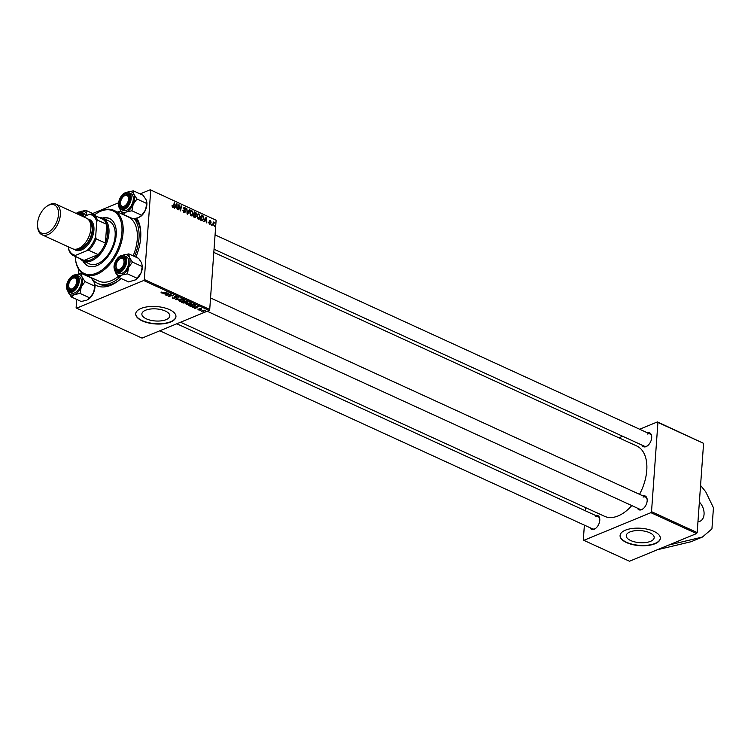 <?xml version="1.0" encoding="UTF-8"?>
<svg xmlns="http://www.w3.org/2000/svg" width="751" height="751" viewBox="0 0 751 751"><rect width="100%" height="100%" fill="white"/><g stroke="black" fill="none" stroke-linecap="round" stroke-linejoin="round"><path stroke-width="1.13" d="M699.369 502.1A11.772 8.026 -112.4 0 1 704.081 513.046A11.772 8.026 -112.4 0 1 699.904 521.297A11.772 8.026 -112.4 0 1 697.961 521.72M650.507 541.358A14.006 6.046 -175.9 0 0 654.187 537.65A14.006 6.046 -175.9 0 0 645.503 531.351A14.006 6.046 -175.9 0 0 629.939 531.943A14.006 6.046 -175.9 0 0 626.25 535.651A14.006 6.046 -175.9 0 0 634.942 541.959A14.006 6.046 -175.9 0 0 650.507 541.358M655.013 543.733A20.174 8.712 -175.9 0 0 660.326 538.401A20.174 8.712 -175.9 0 0 647.813 529.314A20.174 8.712 -175.9 0 0 625.395 530.178A20.174 8.712 -175.9 0 0 620.082 535.51A20.174 8.712 -175.9 0 0 632.595 544.597A20.174 8.712 -175.9 0 0 655.013 543.733M620.091 535.36A20.174 8.712 -175.9 0 0 632.774 544.334A20.174 8.712 -175.9 0 0 655.032 543.433A20.174 8.712 -175.9 0 0 660.336 538.242M145.563 310.229A14.006 6.046 4.1 0 1 161.127 309.637A14.006 6.046 4.1 0 1 169.82 315.936A14.006 6.046 4.1 0 1 166.131 319.644A14.006 6.046 4.1 0 1 150.566 320.245A14.006 6.046 4.1 0 1 141.873 313.937A14.006 6.046 4.1 0 1 145.563 310.229M170.637 322.019A20.174 8.712 -175.9 0 0 175.95 316.687A20.174 8.712 -175.9 0 0 163.436 307.6A20.174 8.712 -175.9 0 0 141.019 308.464A20.174 8.712 -175.9 0 0 135.706 313.796A20.174 8.712 -175.9 0 0 148.219 322.883A20.174 8.712 -175.9 0 0 170.637 322.019M135.715 313.646A20.174 8.712 -175.9 0 0 148.398 322.62A20.174 8.712 -175.9 0 0 170.655 321.719A20.174 8.712 -175.9 0 0 175.959 316.528M117.625 212.064A40.347 23.816 114.6 0 1 120.995 211.219M136.823 218.222A40.347 23.816 114.6 0 1 140.7 231.177A40.347 23.816 114.6 0 1 135.856 257.105M121.108 278.508A40.347 23.816 114.6 0 1 117.785 281.25A40.347 23.816 114.6 0 1 110.81 285.267A40.347 23.816 114.6 0 1 94.908 284.723M91.434 277.739A37.832 22.323 -65.4 0 0 97.677 283.362L99.526 284.207A37.832 22.323 -65.4 0 0 112.828 283.84A37.832 22.323 -65.4 0 0 118.583 280.639M140.766 232.181A37.832 22.323 -65.4 0 0 135.311 218.541M180.55 322.226L604.527 516.294A38.667 22.821 -65.4 0 0 618.129 515.918A38.667 22.821 -65.4 0 0 631.788 505.583M647.522 432.848A7.566 4.468 114.6 0 1 651.699 436.481A7.566 4.468 114.6 0 1 647.4 445.869A7.566 4.468 114.6 0 1 646.095 446.62A7.566 4.468 114.6 0 1 641.927 445.08M214.035 249.229L644.396 446.216A6.721 3.971 -65.4 0 0 646.761 446.15A6.721 3.971 -65.4 0 0 647.672 445.662M651.718 436.819A6.721 3.971 -65.4 0 0 650 433.984A6.721 3.971 -65.4 0 0 647.634 434.05M642.997 495.923A7.566 4.468 114.6 0 1 647.174 499.546A7.566 4.468 114.6 0 1 642.884 508.934A7.566 4.468 114.6 0 1 641.57 509.694A7.566 4.468 114.6 0 1 637.402 508.145M207.192 311.233L639.88 509.281A6.721 3.971 -65.4 0 0 642.246 509.216A6.721 3.971 -65.4 0 0 643.147 508.727M647.193 499.894A6.721 3.971 -65.4 0 0 645.475 497.049A6.721 3.971 -65.4 0 0 643.109 497.115M595.599 515.477A7.566 4.468 114.6 0 1 599.777 519.11A7.566 4.468 114.6 0 1 595.487 528.497A7.566 4.468 114.6 0 1 594.172 529.248A7.566 4.468 114.6 0 1 590.004 527.709M159.794 330.787L592.483 528.845A6.721 3.971 -65.4 0 0 594.848 528.779A6.721 3.971 -65.4 0 0 595.75 528.291M599.796 519.448A6.721 3.971 -65.4 0 0 598.078 516.613A6.721 3.971 -65.4 0 0 595.712 516.679M700.561 485.428L705.677 491.708L713.45 507.742L711.929 528.911L702.429 537.04L668.719 545.057L696.562 533.567L650.901 512.67L651.521 511.675L657.923 422.447L657.407 421.921L703.584 443.343L657.923 422.447M651.521 511.675L697.181 532.572L703.584 443.343M697.181 532.572L696.562 533.567M214.673 226.586L214.373 225.666L214.673 226.586M208.703 222.578L209.745 223.901L210.374 223.582L209.21 221.169L210.233 220.503L211.172 222.146L210.177 220.982L209.689 221.62L210.824 223.742L209.689 224.371L208.703 222.578M209.266 224.098L210.374 223.582M209.21 221.169L210.233 220.503L209.257 220.907M210.177 220.982L209.219 221.479M209.51 224.286L210.824 223.742L209.689 224.371M204.169 221.78L203.681 221.554L206.065 217.18L206.609 217.433L206.825 222.991L206.337 221.282L204.798 220.578L204.169 221.78M194.922 217.546L193.195 216.757L194.302 211.791L196.002 212.664L196.509 214.129L195.823 215.152L196.283 216.466L194.922 217.546L195.645 217.593M196.002 215.105L195.42 215.321M187.656 214.223L187.083 213.96L186.802 208.365L187.497 213.368L189.44 209.567L189.928 209.792L187.656 214.223M178.165 209.876L177.715 209.67L178.832 204.713L180.212 209.989L181.141 205.765L181.592 205.981L180.484 210.937L179.085 205.661L178.165 209.876M174.607 208.243L174.119 208.027L176.504 203.643L177.048 203.896L177.264 209.463L176.776 207.745L175.236 207.041L174.607 208.243M76.705 299.442L76.123 307.657L76.64 308.182L142.042 338.119L209.097 310.445L143.694 280.508L144.314 279.513L209.726 309.45L216.119 220.221L150.2 189.759L216.119 220.221M144.314 279.513L150.716 190.275M171.951 205.896L172.486 205.567L172.833 206.863L173.49 206.14L174.279 202.629L174.73 202.836L173.922 206.469L172.758 207.473L171.951 205.896M172.27 207.098L173.49 206.14M173.331 207.511L172.758 207.473M184.145 212.683L182.934 210.28L184.22 212.082L185.159 211.594L183.544 208.252L184.859 207.398L186.013 209.51L184.802 208.008L183.995 208.421L185.61 211.754L184.145 212.683L185.018 212.768M183.601 212.336L185.159 211.594M184.061 207.314L184.859 207.398L183.601 207.914M184.802 208.008L183.554 208.609M190.519 210.815L191.862 210.609L193.185 213.641L192.04 215.894L191.083 215.856L189.759 212.89L190.923 210.552M197.701 214.101L199.043 213.894L200.367 216.936L199.222 219.179L198.264 219.142L196.94 216.175L198.104 213.838M201.653 220.625L200.376 220.043L201.484 215.077L203.108 215.894L203.906 218.428L202.357 220.813L201.653 220.625M211.651 225.197L211.35 224.286L211.651 225.197M214.232 222.972L212.946 225.798L213.293 221.977L213.584 222.934L214.664 222.681L212.984 223.385L214.664 222.681M213.031 223.16L213.782 222.643M92.72 213.481L118.583 202.808M140.118 193.918L150.2 189.759M78.545 273.871L78.855 269.543M203.033 312.116L203.699 311.928L203.052 311.778M197.898 308.961L199.409 309.806L199.484 308.652L201.249 308.736L201.399 309.572L199.813 308.943L199.888 309.994L197.992 309.853L198.057 308.971M198.452 309.121L198.377 309.712M199.569 309.647L199.484 308.652M201.249 308.736L201.399 309.572L201.446 308.839M200.892 309.384L200.892 308.605M199.841 308.548L199.926 309.215M192.519 307.309L198.564 306.615L195.185 308.52L194.725 308.314L195.673 307.797L192.538 307.018M183.282 303.075L181.545 302.277L186.257 300.973L187.891 301.78L185.76 303.132L183.31 302.681M187.891 301.78L187.59 302.428L187.647 301.62M186.041 302.296L185.76 303.132L185.826 302.24M176.016 299.752L175.443 299.489L178.757 297.546L176.363 299.414L181.873 298.973L176.016 299.752L176.053 299.123M166.515 295.406L170.777 293.894L171.256 294.11L169.116 296.063L173.547 295.162L168.834 296.467L168.365 296.251L170.486 294.289L166.544 295.059M162.958 293.772L169.003 293.078L165.614 294.993L165.164 294.786L166.112 294.27L162.976 293.491M76.64 308.182L143.694 280.508M161.061 292.186L162.892 292.73L166.684 292.017L163.23 292.974L161.061 292.946L161.118 292.158M161.596 292.101L161.559 292.768M172.495 297.649L172.467 297.002L172.946 297.987L174.495 298.109L174.589 296.514L176.861 296.626L176.964 297.678L176.372 296.814L175.067 296.701L174.983 298.307L172.458 298.166L172.467 297.002M172.523 297.02L172.946 297.987M174.72 297.912L174.551 296.532M176.861 296.626L176.964 297.678L177.039 296.72M176.476 297.49L176.401 296.457M175.086 296.373L174.88 296.927M175.236 297.452L174.983 298.307L175.058 297.218M179.48 300.015L179.386 301.339L179.63 299.949L183.864 299.837L183.582 301.245L179.386 301.339L178.804 300.7M183.788 300.494L183.845 299.827L184.455 300.503M186.661 303.301L186.567 304.624L186.802 303.235L191.045 303.122L190.763 304.53L186.567 304.624L185.985 303.986M190.97 303.779L191.017 303.113L191.636 303.789M195.016 305.028L194.387 306.117L190.792 306.436L188.726 305.573L193.439 304.258L195.232 305.413M200.001 310.726L200.677 310.538L200.029 310.388M201.306 311.327L204.272 310.163L204.723 310.37L204.009 310.567L205.586 310.82L201.324 310.98M618.899 437.814L622.654 436.265M639.645 429.253L657.407 421.921M650.901 512.67L583.837 540.345L583.33 539.819L584.381 525.137M585.404 510.811L585.63 507.638M583.837 540.345L629.498 561.241L668.719 545.057M639.533 494.336A38.667 22.821 -65.4 0 0 636.717 445.972L213.81 252.392M209.726 309.45L209.097 310.445M165.652 294.523L165.614 294.993M167.06 293.275L165.286 293.491L166.506 294.054L168.233 293.106L167.079 292.993M169.153 295.472L169.116 296.063M168.891 295.734L168.834 296.467M176.954 296.673L176.879 297.715M176.401 298.926L176.363 299.414M183.619 300.775L183.582 301.245M182.024 299.78L180.052 300.165L179.883 301.16L183.178 301.02L183.385 300.015L182.042 299.499M180.08 299.78L179.883 301.16M183.404 299.668L183.178 301.02M186.164 301.339L184.69 301.742L187.121 302.231L186.182 300.991M186.961 301.292L187.121 302.231M184.145 301.893L182.549 302.334L185.319 302.925L184.164 301.555M185.121 301.94L185.319 302.925M190.792 304.061L190.763 304.53M189.205 303.066L187.234 303.451L187.065 304.446L190.36 304.315L190.557 303.301L189.224 302.784M187.262 303.066L187.065 304.446M190.585 302.953L190.36 304.315M195.213 308.051L195.185 308.52M196.621 306.802L194.847 307.018L196.067 307.581L197.795 306.633L196.64 306.521M194.415 305.648L194.387 306.117M193.336 304.624L189.731 305.619L193.965 305.901L194.49 305.206L193.364 304.277M194.528 304.756L193.965 305.901M176.166 204.263L177.048 203.896M174.485 207.36L175.236 207.041M176.241 205.239L175.527 206.534L176.757 207.098L176.673 204.319L175.462 205.558M174.748 206.863L175.527 206.534M175.978 204.61L176.673 204.319M176.016 207.398L176.757 207.098M171.97 205.783L172.486 205.567M174.176 203.061L174.73 202.836M173.303 206.722L173.922 206.469M178.729 205.164L179.301 204.929M181.038 206.206L181.592 205.981M178.56 205.877L179.085 205.661M182.925 210.609L183.394 210.421M185.028 211.989L185.61 211.754M189.158 210.102L189.928 209.792M190.153 211.313L191.862 210.609M192.678 213.857L193.185 213.641M189.965 211.744L190.848 211.388L190.21 213.124L191.158 215.255L191.824 215.265L190.792 215.687M191.805 211.219L190.848 211.388L191.805 211.219L192.735 213.378L190.566 215.499M195.373 212.918L196.002 212.664M195.955 214.364L196.509 214.129M195.701 216.71L196.283 216.466M194.077 212.805L194.631 212.58L194.284 214.129L195.758 214.579L196.058 213.951L194.631 212.58L195.41 212.298M193.73 214.354L194.284 214.129M194.274 214.767L195.758 214.579M194.152 214.711L193.777 216.382L195.063 216.945L195.833 216.25L195.1 215.143L193.598 214.936M193.223 216.607L193.777 216.382M194.293 217.255L195.833 216.25M197.335 214.598L199.043 213.894M199.86 217.142L200.367 216.936M197.147 215.039L198.029 214.673L197.391 216.41L198.339 218.541L199.006 218.55L197.973 218.973M198.977 214.504L198.029 214.673L198.977 214.504L199.916 216.673L197.748 218.785M205.727 217.799L206.609 217.433M204.047 220.888L204.798 220.578M205.802 218.776L205.089 220.071L206.318 220.634L206.234 217.856L205.023 219.095M204.319 220.39L205.089 220.071M205.539 218.137L206.234 217.856M205.577 220.935L206.318 220.634M200.799 220.24L202.563 220.099L203.465 218.194L202.46 216.166L203.108 215.894M203.408 218.635L203.906 218.428M201.259 216.1L201.803 215.866L200.958 219.667L201.531 219.93M200.404 219.893L200.958 219.667M202.46 216.166L201.803 215.866M211.256 224.718L211.81 224.493M214.288 226.107L214.833 225.882M213.2 222.418L213.753 222.193M702.429 537.04L691.061 541.734L657.35 549.751M82.798 260.822A26.06 15.377 -65.4 0 0 87.764 265.882A26.06 15.377 -65.4 0 0 105.628 259.226A26.06 15.377 -65.4 0 0 116.227 234.922A26.06 15.377 -65.4 0 0 109.449 218.494A26.06 15.377 -65.4 0 0 102.38 218.043M83.427 261.123A26.06 15.377 -65.4 0 0 88.074 266.023M75.241 256.457A34.462 20.343 -65.4 0 0 75.297 257.386A34.462 20.343 -65.4 0 0 98.559 272.162A34.462 20.343 -65.4 0 0 121.906 232.575A34.462 20.343 -65.4 0 0 94.87 214.617A34.462 20.343 -65.4 0 0 94.138 215.18M95.133 214.429A35.306 20.84 114.6 0 1 95.396 214.232A35.306 20.84 114.6 0 1 113.917 210.374A35.306 20.84 114.6 0 1 123.089 232.622A35.306 20.84 114.6 0 1 108.735 265.544A35.306 20.84 114.6 0 1 84.534 274.575A35.306 20.84 114.6 0 1 75.344 258.034A35.306 20.84 114.6 0 1 75.325 257.706M133.143 255.866A35.306 20.84 -65.4 0 0 137.283 239.118A35.306 20.84 -65.4 0 0 128.111 216.87L113.917 210.374M134.495 256.485A37.832 22.323 -65.4 0 0 138.991 238.414A37.832 22.323 -65.4 0 0 134.326 218.691M122.479 213.359A37.832 22.323 -65.4 0 0 120.827 213.528M99.151 217.48A23.534 13.893 114.6 0 1 102.849 218.25L109.017 221.066A23.534 13.893 114.6 0 1 115.138 235.908A23.534 13.893 114.6 0 1 105.562 257.856A23.534 13.893 114.6 0 1 89.425 263.873L83.258 261.048A23.534 13.893 114.6 0 1 80.263 258.757M97.677 283.362A37.832 22.323 -65.4 0 0 119.409 277.729M84.534 274.575L98.719 281.071A35.306 20.84 -65.4 0 0 118.067 276.584M109.759 218.644A26.06 15.377 -65.4 0 0 103.018 218.325M78.592 214.533A6.721 3.971 114.6 0 1 80.582 214.608A6.721 3.971 114.6 0 1 81.943 216.072A6.721 3.971 -65.4 0 0 80.582 214.608A6.721 3.971 -65.4 0 0 78.592 214.533M85.633 215.969A9.247 5.454 -65.4 0 0 83.483 213.162L81.39 212.195A9.247 5.454 114.6 0 1 83.802 216.72M80.357 211.585L79.737 211.866A11.096 6.543 114.6 0 1 80.357 211.585A11.096 6.543 114.6 0 1 86.487 213.894L85.943 210.374L80.357 211.585M95.001 214.523L85.943 210.374M87.229 215.312L86.487 213.894A11.096 6.543 -65.4 0 1 86.966 215.415M77.146 213.875A7.566 4.468 114.6 0 1 82.15 216.166M81.427 273.439L91.246 277.936L94.316 282.611L94.861 286.131L85.041 281.634L81.972 276.959L81.427 273.439L75.213 274.932M75.222 274.932A11.096 6.543 114.6 0 1 75.832 274.65A11.096 6.543 114.6 0 1 81.972 276.959A11.096 6.543 114.6 0 1 81.258 286.948A11.096 6.543 -65.4 0 1 74.405 294.617A11.096 6.543 114.6 0 1 70.744 294.824A11.096 6.543 114.6 0 1 68.266 292.308L71.336 296.974L74.405 294.617L79.991 293.406L81.258 286.948L85.041 281.634M69.674 290.449A7.566 4.468 114.6 0 1 68.463 281.925A7.566 4.468 114.6 0 1 75.626 276.556A7.566 4.468 114.6 0 1 77.766 280.17A7.566 4.468 114.6 0 1 73.467 289.557A7.566 4.468 114.6 0 1 69.674 290.449M75.917 277.607A6.721 3.971 -65.4 0 0 72.265 278.621A6.721 3.971 114.6 0 1 72.537 278.405A6.721 3.971 114.6 0 1 76.067 277.673A6.721 3.971 -65.4 0 0 75.917 277.607M68.698 286.403A6.721 3.971 -65.4 0 0 70.472 289.905A6.721 3.971 -65.4 0 0 70.622 289.961A6.721 3.971 -65.4 0 0 73.739 289.351A6.721 3.971 114.6 0 1 70.472 289.905A6.721 3.971 114.6 0 1 68.716 286.751A6.721 3.971 114.6 0 1 68.698 286.403M71.073 292.937A9.247 5.454 -65.4 0 0 71.27 293.04A9.247 5.454 -65.4 0 0 71.476 293.125A9.247 5.454 -65.4 0 0 80.16 286.732A9.247 5.454 -65.4 0 0 78.968 276.227A9.247 5.454 -65.4 0 0 78.761 276.143M94.861 286.131L93.593 292.59L89.81 297.903L86.74 300.259L81.155 301.47L71.336 296.974M89.81 297.903L79.991 293.406M67.815 291.012L68.266 292.308A11.096 6.543 114.6 0 1 67.843 291.05M94.936 285.089A11.096 6.543 114.6 0 1 94.964 285.389A11.096 6.543 114.6 0 1 93.593 292.59A11.096 6.543 114.6 0 1 88.665 299.161A11.096 6.543 114.6 0 1 88.524 299.255M77.785 280.508A6.721 3.971 -65.4 0 0 76.067 277.673A6.721 3.971 114.6 0 1 77.785 280.508M68.67 285.145A5.886 3.473 -65.4 0 0 68.67 286.093A5.886 3.473 -65.4 0 0 72.64 288.619A5.886 3.473 -65.4 0 0 76.63 281.86A5.886 3.473 -65.4 0 0 72.012 278.799A5.886 3.473 -65.4 0 0 68.67 285.145M127.144 192.303A11.096 6.543 -65.4 0 1 127.745 192.021A11.096 6.543 114.6 0 1 131.406 191.815A11.096 6.543 114.6 0 1 133.885 194.331L133.34 190.81L127.126 192.312M127.548 193.927A7.566 4.468 114.6 0 1 129.679 197.541A7.566 4.468 114.6 0 1 125.389 206.929A7.566 4.468 114.6 0 1 121.587 207.82A7.566 4.468 114.6 0 1 120.376 199.297A7.566 4.468 114.6 0 1 127.548 193.927M122.535 207.332A6.721 3.971 -65.4 0 0 125.652 206.722A6.721 3.971 114.6 0 1 122.385 207.276A6.721 3.971 -65.4 0 0 122.535 207.332M129.698 197.879A6.721 3.971 -65.4 0 0 127.98 195.044A6.721 3.971 -65.4 0 0 127.83 194.978A6.721 3.971 -65.4 0 0 124.187 195.992A6.721 3.971 114.6 0 1 124.45 195.776A6.721 3.971 114.6 0 1 127.98 195.044A6.721 3.971 114.6 0 1 129.698 197.879M122.986 210.318A9.247 5.454 -65.4 0 0 123.183 210.411A9.247 5.454 -65.4 0 0 123.389 210.496A9.247 5.454 -65.4 0 0 132.073 204.103A9.247 5.454 -65.4 0 0 130.881 193.598A9.247 5.454 -65.4 0 0 130.674 193.514M146.849 202.46A11.096 6.543 114.6 0 1 146.877 202.761L146.229 199.982L143.159 195.307L133.34 190.81M136.954 199.006L133.885 194.331A11.096 6.543 114.6 0 1 133.171 204.319L136.954 199.006L146.774 203.502L145.516 209.961L141.732 215.274L131.913 210.778L133.171 204.319A11.096 6.543 114.6 0 1 126.318 211.989L131.913 210.778M146.839 202.244L146.774 203.502M141.732 215.274L138.663 217.63L133.068 218.841L123.248 214.354L126.318 211.989A11.096 6.543 114.6 0 1 120.179 209.679L123.248 214.354M119.728 208.384L120.179 209.679A11.096 6.543 114.6 0 1 119.766 208.421M146.877 202.761A11.096 6.543 114.6 0 1 145.516 209.961A11.096 6.543 114.6 0 1 140.578 216.532A11.096 6.543 114.6 0 1 140.446 216.626M120.62 203.784A6.721 3.971 -65.4 0 0 122.385 207.276A6.721 3.971 114.6 0 1 120.639 204.122A6.721 3.971 114.6 0 1 120.62 203.784M128.543 199.231A5.886 3.473 -65.4 0 0 123.924 196.171A5.886 3.473 -65.4 0 0 120.592 202.517A5.886 3.473 -65.4 0 0 120.582 203.474A5.886 3.473 -65.4 0 0 124.553 205.99A5.886 3.473 -65.4 0 0 128.543 199.231M142.258 266.567L132.429 262.08L129.369 257.405L128.815 253.885L138.644 258.382L141.704 263.047L142.258 266.567L140.991 273.035A11.096 6.543 114.6 0 1 137.987 277.814A11.096 6.543 114.6 0 1 136.053 279.597A11.096 6.543 114.6 0 1 135.922 279.691M142.333 265.525A11.096 6.543 114.6 0 1 142.361 265.835A11.096 6.543 114.6 0 1 140.991 273.035L135.828 279.766L128.552 281.916L118.724 277.419L121.793 275.054L127.388 273.843L128.646 267.384L132.429 262.08M117.907 259.104A7.566 4.468 114.6 0 1 125.164 260.606A7.566 4.468 114.6 0 1 122.178 268.783A7.566 4.468 114.6 0 1 120.864 269.994A7.566 4.468 114.6 0 1 115.128 268.483A7.566 4.468 114.6 0 1 117.907 259.104M125.182 260.954A6.721 3.971 -65.4 0 0 123.464 258.109A6.721 3.971 -65.4 0 0 119.662 259.057A6.721 3.971 114.6 0 1 119.935 258.851A6.721 3.971 114.6 0 1 123.464 258.109A6.721 3.971 114.6 0 1 125.182 260.954M119.249 256.833A9.247 5.454 114.6 0 1 124.262 255.706C121.944 254.946 119.709 255.772 117.569 258.184C113.194 264.192 112.857 268.971 116.565 272.519L118.667 273.477A9.247 5.454 -65.4 0 0 125.126 270.989A9.247 5.454 -65.4 0 0 126.365 256.664L124.262 255.706A9.247 5.454 114.6 0 1 123.023 270.031A9.247 5.454 114.6 0 1 116.565 272.519A9.247 5.454 114.6 0 1 114.152 267.985M128.815 253.885L122.61 255.378A11.096 6.543 114.6 0 1 123.23 255.096A11.096 6.543 114.6 0 1 129.369 257.405A11.096 6.543 114.6 0 1 128.646 267.384A11.096 6.543 114.6 0 1 121.793 275.054A11.096 6.543 114.6 0 1 115.663 272.744L118.724 277.419M137.208 278.339L127.388 273.843M115.203 271.449L115.663 272.744A11.096 6.543 -65.4 0 1 115.241 271.496M116.095 266.849A6.721 3.971 -65.4 0 0 117.86 270.341A6.721 3.971 -65.4 0 0 121.136 269.787A6.721 3.971 114.6 0 1 117.86 270.341A6.721 3.971 114.6 0 1 116.114 267.187A6.721 3.971 114.6 0 1 116.095 266.849M116.067 265.582A5.886 3.473 -65.4 0 0 116.067 266.539A5.886 3.473 -65.4 0 0 120.038 269.065A5.886 3.473 -65.4 0 0 124.028 262.306A5.886 3.473 -65.4 0 0 119.409 259.236A5.886 3.473 -65.4 0 0 116.067 265.582M73.739 255.762A22.699 13.396 114.6 0 1 68.876 250.111L68.388 248.037A21.854 12.898 -65.4 0 0 75.579 255.34L74.856 256.175A22.699 13.396 114.6 0 1 73.739 255.762L82.995 260.006A22.699 13.396 -65.4 0 0 84.103 260.419A22.699 13.396 -65.4 0 0 90.974 259.78A22.699 13.396 -65.4 0 0 98.165 254.617A22.699 13.396 -65.4 0 0 105.403 243.089A22.699 13.396 -65.4 0 0 106.745 224.38A22.699 13.396 -65.4 0 0 101.883 218.729L92.626 214.495A22.699 13.396 114.6 0 1 97.489 220.146L96.748 221.658A21.854 12.898 -65.4 0 0 89.547 214.354L83.577 216.814M102.849 218.25A23.534 13.893 114.6 0 1 107.909 239.24A23.534 13.893 114.6 0 1 91.538 260.822A23.534 13.893 114.6 0 1 83.258 261.048M74.856 256.175L84.103 260.419L98.165 254.617L88.909 250.374L86.947 250.646A21.854 12.898 -65.4 0 0 95.659 236.781L96.748 221.658M95.659 236.781L96.147 238.856L105.403 243.089L106.745 224.38L97.489 220.146M75.579 255.34L86.947 250.646M89.547 214.354L91.509 214.082A22.699 13.396 114.6 0 1 92.626 214.495M68.463 246.882L68.388 248.037M96.147 238.856A22.699 13.396 114.6 0 1 88.909 250.374M58.465 214.711A15.471 9.125 -65.4 0 0 46.337 206.656A15.471 9.125 -65.4 0 0 37.55 223.347A15.471 9.125 -65.4 0 0 37.55 225.844A15.471 9.125 -65.4 0 0 47.989 232.481A15.471 9.125 -65.4 0 0 58.465 214.711M46.337 206.656L47.172 206.037A16.813 9.923 114.6 0 1 55.996 204.197A16.813 9.923 114.6 0 1 60.362 214.795A16.813 9.923 114.6 0 1 53.528 230.473A16.813 9.923 114.6 0 1 42 234.772A16.813 9.923 114.6 0 1 37.625 226.896L37.55 225.844M75.682 249.248A15.968 9.425 -65.4 0 0 92.748 230.106A15.968 9.425 -65.4 0 0 88.965 220.231M87.914 219.076A16.813 9.923 114.6 0 1 93.931 230.153A16.813 9.923 114.6 0 1 86.177 246.769A16.813 9.923 114.6 0 1 74.124 249.201M89.97 222.052A15.133 8.928 114.6 0 1 92.176 230.341A15.133 8.928 114.6 0 1 77.719 248.806M55.996 204.197L86.478 218.147A16.813 9.923 114.6 0 1 90.843 228.745A16.813 9.923 114.6 0 1 84.009 244.422A16.813 9.923 114.6 0 1 72.481 248.722L42 234.772M170.393 294.364L170.346 294.993M169.717 294.936L169.66 295.641M177.292 298.4L177.255 298.917M199.456 308.661L199.409 309.346M178.287 207.088L178.86 206.854M184.333 210.102L184.868 209.876M193.88 217.067L194.622 216.767M201.822 215.875L202.554 215.575M212.711 224.596L213.284 224.361M76.377 213.331A9.247 5.454 114.6 0 1 81.39 212.195L78.78 211.989L76.067 213.378M83.079 216.598A8.74 5.163 -65.4 0 0 76.217 213.453M71.861 276.396A9.247 5.454 114.6 0 1 76.658 275.176A9.247 5.454 114.6 0 1 76.865 275.27A9.247 5.454 114.6 0 1 78.057 285.774A9.247 5.454 114.6 0 1 69.374 292.167A9.247 5.454 114.6 0 1 69.167 292.083A9.247 5.454 114.6 0 1 66.755 287.549M69.205 291.538A8.74 5.163 -65.4 0 0 77.484 285.324A8.74 5.163 -65.4 0 0 76.095 275.476A8.74 5.163 -65.4 0 0 67.815 281.681A8.74 5.163 -65.4 0 0 69.205 291.538M123.774 193.767A9.247 5.454 114.6 0 1 128.581 192.547A9.247 5.454 114.6 0 1 128.787 192.641A9.247 5.454 114.6 0 1 129.979 203.145A9.247 5.454 114.6 0 1 121.296 209.538A9.247 5.454 114.6 0 1 121.089 209.454A9.247 5.454 114.6 0 1 118.667 204.92M128.008 192.847A8.74 5.163 -65.4 0 0 119.728 199.053A8.74 5.163 -65.4 0 0 121.127 208.909A8.74 5.163 -65.4 0 0 129.407 202.695A8.74 5.163 -65.4 0 0 128.008 192.847M117.578 258.353A8.74 5.163 -65.4 0 0 114.64 269.985A8.74 5.163 -65.4 0 0 122.516 269.534A8.74 5.163 -65.4 0 0 125.445 257.903A8.74 5.163 -65.4 0 0 117.578 258.353M161.352 292.561L161.381 292.073M172.467 297.546L172.505 297.011M176.776 297.208L176.814 296.607M174.87 296.88L174.908 296.41M179.47 300.682L179.527 299.996M187.356 302.005L187.393 301.498M185.572 302.709L185.619 302.165M186.652 303.967L186.699 303.282M194.584 305.404L194.622 304.803M173.134 206.882L172.364 207.201M184.821 212.148L183.873 212.542M184.277 207.952L183.544 208.252M191.148 211.191L189.994 211.669M195.467 216.926L194.462 217.339M198.33 214.476L197.175 214.955M202.563 220.099L201.475 220.541M210.149 223.948L209.445 224.239M209.886 220.954L209.21 221.226M94.87 214.617L95.396 214.232M75.297 257.386L75.344 258.034M78.968 276.227L76.64 275.166C71.026 272.547 62.004 287.37 69.167 292.083L71.27 293.04M94.964 285.389L94.926 284.873M68.67 286.093L68.716 286.751M598.078 516.613L176.785 323.775M72.012 278.799L72.537 278.405M123.183 210.411L121.089 209.454C114.865 206.675 120.855 190.491 128.552 192.547L130.881 193.598M123.924 196.171L124.45 195.776M650 433.984L215.068 234.903M120.582 203.474L120.639 204.122M142.361 265.835L142.314 265.319M116.067 266.539L116.114 267.187M210.543 297.969L645.475 497.049M119.409 259.236L119.935 258.851"/></g></svg>
